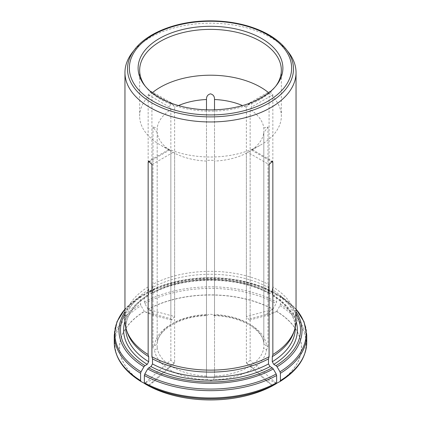 <?xml version="1.0" encoding="UTF-8"?>
<svg xmlns="http://www.w3.org/2000/svg" width="421" height="421" viewBox="0 0 421 421"><rect width="100%" height="100%" fill="white"/><g stroke="black" fill="none" stroke-linecap="round" stroke-linejoin="round"><path stroke-width="0.32" stroke-dasharray="2.1 1.58" d="M150.65 386.967A90.883 52.472 180 0 1 148.155 385.657L152.844 382.457C157.133 378.805 151.386 379.332 144.871 383.189L170.852 360.15L174.189 363.533L174.631 362.328L174.631 153.191A53.467 30.87 0 0 0 206.495 161.08L206.495 376.074A53.467 30.87 180 0 1 157.186 347.609C156.907 349.146 155.991 349.693 154.444 349.246A4.01 2.316 180 0 1 153.023 347.478A4.01 2.316 180 0 1 154.444 345.709C155.991 345.178 156.901 344.267 157.186 342.983A53.467 30.87 180 0 1 206.495 314.513L206.622 315.634L207.437 315.113A4.01 2.316 180 0 1 213.563 315.113L214.378 315.634L214.505 314.513A53.467 30.87 180 0 1 263.814 342.983L263.83 343.21C262.936 329.817 240.649 316.297 214.378 315.639M170.852 360.15L170.852 151.007L169.374 150.155L150.013 161.332M157.186 347.609L157.186 132.61A53.467 30.87 0 0 0 170.852 151.007M276.497 383.399L276.129 383.189C269.614 379.332 263.867 378.805 268.156 382.457L272.35 385.368L246.369 362.328L246.369 153.191A53.467 30.87 0 0 1 214.505 161.08L214.515 376.874L213.563 379.842A4.01 2.316 180 0 1 207.437 379.842L206.495 376.074M144.371 383.473A90.883 52.472 180 0 1 144.371 311.482L151.634 314.75C155.833 315.318 154.839 313.598 148.65 309.588L174.631 316.55L171.621 320.102L170.852 318.729L170.852 109.592A53.467 30.87 0 0 0 157.186 127.984L157.17 343.21C158.064 329.817 180.351 316.297 206.622 315.639M174.631 316.55L174.631 107.408L173.152 104.845L151.928 92.594L151.928 284.733A85.542 49.389 0 0 1 269.072 284.733L269.072 92.594L269.64 91.362L272.85 94.778L272.85 286.917A85.542 49.389 0 0 1 296.042 320.734M178.493 105.571A53.467 30.87 0 0 0 174.631 107.408M206.495 109.818L206.495 314.513M148.65 309.588L148.155 309.298A90.883 52.472 180 0 1 272.845 309.298L272.35 309.588C266.161 313.598 265.167 315.318 269.366 314.75L276.129 311.772L250.148 318.729L249.379 320.102L246.369 316.55L246.369 107.408A53.467 30.87 0 0 0 242.507 105.571M250.148 318.729L250.148 109.592L251.626 107.029L272.85 94.778M213.563 315.113A56.14 32.412 180 0 1 266.556 345.709C265.009 345.178 264.093 344.267 263.814 342.983L263.814 127.984A53.467 30.87 0 0 0 250.148 109.592M214.505 109.818L214.505 314.513M246.369 362.328L246.811 363.533L250.148 360.15L250.148 151.007A53.467 30.87 0 0 0 263.814 132.61L263.814 347.609A53.467 30.87 180 0 1 214.505 376.074M268.793 92.867A70.844 40.9 180 0 1 281.344 116.112A70.844 40.9 180 0 1 260.594 145.029A70.844 40.9 180 0 1 160.406 145.029L160.406 145.029A70.844 40.9 180 0 1 139.656 116.112A70.844 40.9 180 0 1 152.207 92.867M246.369 107.408L247.848 104.845L249.764 102.835L251.674 102.635L251.626 107.029M170.852 109.592L169.374 107.029L171.236 102.835L173.152 104.845M157.186 132.61L153.023 127.026L157.186 127.984M174.631 153.191L169.374 150.155M206.49 376.874L206.495 161.08C205.316 159.98 215.699 159.985 214.505 161.08L214.51 376.874M246.369 153.191L247.848 152.339L269.072 164.59M250.148 151.007L247.848 152.339M263.814 127.984L267.977 127.026L263.814 132.61M266.556 345.709A4.01 2.316 180 0 1 267.977 347.478A4.01 2.316 180 0 1 266.556 349.246C265.009 349.693 264.099 349.146 263.814 347.609M276.129 311.772L276.629 311.482A90.883 52.472 180 0 1 276.629 383.473M272.35 385.368L272.845 385.657A90.883 52.472 180 0 1 270.35 386.967M144.871 383.189L144.503 383.399M132.41 52.409A85.542 49.389 180 0 1 270.987 37.648A85.542 49.389 180 0 1 288.59 52.409M144.371 311.482L141.03 305.699L140.588 304.209L140.588 296.921L141.03 295.942L143.924 294.274L144.992 294.379L147.203 295.658L148.276 295.721L148.718 294.784L148.718 289.69L148.15 286.917L148.15 94.778L151.36 91.362L151.928 92.594M148.15 286.917A85.542 49.389 0 0 0 124.958 320.734M272.845 309.298L276.192 303.515L276.634 302.025L276.634 294.742L276.192 293.763L273.292 292.09L268.977 293.558L268.503 292.6L268.503 287.506A84.742 48.925 0 0 0 152.497 287.506L151.928 284.733M268.503 287.506L269.072 284.733M148.155 309.298L144.808 303.515L144.366 302.025L144.366 294.742L144.808 293.763L147.718 292.085L152.023 293.558L152.497 292.6L152.497 287.506M273.292 292.09L273.282 292.085A91.515 52.836 0 0 0 147.708 292.09C181.283 272.976 239.717 272.976 273.282 292.085M293.705 332.448A84.742 48.925 0 0 0 295.242 323.175A84.742 48.925 0 0 0 272.282 289.69L272.85 286.917M276.629 311.482L279.97 305.699L280.412 304.209L280.412 296.921L279.97 295.942L277.076 294.274L276.008 294.379L273.797 295.658L272.724 295.721L272.282 294.784L272.282 289.69M296.042 309.135L279.97 295.942A95.609 55.198 0 0 1 296.042 309.214M148.718 289.69A84.742 48.925 0 0 0 125.758 323.175A84.742 48.925 0 0 0 127.295 332.448M124.958 309.135L141.03 295.942A95.609 55.198 0 0 0 124.958 309.214M145.15 86.063A70.844 40.9 0 0 0 145.829 86.968A70.844 40.9 0 0 0 160.406 99.193A70.844 40.9 0 0 0 275.171 86.968A70.844 40.9 0 0 0 275.85 86.063M207.437 379.842A56.14 32.412 180 0 1 154.444 349.246M154.444 345.709A56.14 32.412 180 0 1 207.437 315.113M266.556 349.246A56.14 32.412 180 0 1 213.563 379.842M148.081 309.182A90.983 52.53 180 0 1 272.919 309.182M268.503 292.6A84.742 48.925 0 0 0 152.497 292.6M270.014 293.474A86.879 50.162 0 0 0 150.986 293.474M272.224 292.195A90.005 51.962 0 0 0 148.776 292.195M144.366 302.025A96.235 55.561 180 0 1 276.634 302.025M276.634 294.742A96.235 55.561 0 0 0 144.366 294.742M144.808 303.515A95.609 55.198 180 0 1 276.192 303.515M276.192 293.763A95.609 55.198 0 0 0 144.808 293.763M276.697 311.366A90.983 52.53 180 0 1 276.697 383.442M272.697 295.747C282.412 301.794 289.038 308.677 292.574 316.397C294.353 320.313 295.242 324.275 295.242 328.269A84.742 48.925 0 0 0 272.282 294.784M296.042 321.239A86.879 50.162 0 0 0 273.797 295.658M296.042 313.861A90.005 51.962 0 0 0 276.008 294.379M280.412 304.209A96.235 55.561 180 0 1 306.735 342.389M306.735 335.105A96.235 55.561 0 0 0 280.412 296.921M279.97 305.699A95.609 55.198 180 0 1 279.97 381.552M296.042 311.75A91.515 52.836 0 0 0 277.076 294.274M144.303 383.442A90.983 52.53 180 0 1 144.303 311.366M148.718 294.784A84.742 48.925 0 0 0 125.758 328.269C125.758 324.275 126.647 320.313 128.426 316.397C131.962 308.677 138.588 301.794 148.303 295.747M147.203 295.658A86.879 50.162 0 0 0 124.958 321.239M144.992 294.379A90.005 51.962 0 0 0 124.958 313.861M114.265 342.389A96.235 55.561 180 0 1 140.588 304.209M140.588 296.921A96.235 55.561 0 0 0 114.265 335.105M141.03 381.552A95.609 55.198 180 0 1 141.03 305.699M143.924 294.274A91.515 52.836 0 0 0 124.958 311.75M286.259 49.404A82.99 47.915 0 0 0 269.182 35.085A82.99 47.915 0 0 0 134.741 49.404M148.65 385.368L174.631 362.328M173.152 152.339L151.928 164.59M276.129 383.189L250.148 360.15M251.626 150.155L270.987 161.332M272.35 309.588L246.369 316.55M247.848 104.845L269.072 92.594M144.871 311.772L170.852 318.729M169.374 107.029L148.15 94.778M251.674 150.181L260.594 145.029M169.326 150.181L160.406 145.029M268.972 293.595C238.018 275.934 182.982 275.934 152.028 293.595M295.242 327.48L295.242 323.175M125.758 327.48L125.758 323.175M139.656 70.275L139.656 116.112M281.344 70.275L281.344 116.112M275.171 86.968L276.576 85.153M145.829 86.968L144.424 85.153M152.844 382.457L174.189 363.528M168.563 149.713L148.687 161.19M268.156 382.457L246.811 363.528M252.437 149.713L272.313 161.19M269.366 314.75L249.379 320.107M249.764 102.835L269.64 91.362M151.634 314.75L171.621 320.107M171.236 102.835L151.36 91.362M267.977 127.026L267.977 347.478M206.49 99.309L206.49 315.14M214.51 99.309L214.51 315.14M153.023 127.026L153.023 347.478"/><path stroke-width="0.63" d="M206.495 109.818L206.495 99.519A53.467 30.87 0 0 0 178.493 105.571M242.507 105.571A53.467 30.87 0 0 0 214.505 99.519L214.505 109.818M152.207 92.867A70.844 40.9 180 0 1 260.594 87.189A70.844 40.9 180 0 1 268.793 92.867M214.51 99.309L214.505 99.519C214.642 96.472 213.3 94.583 210.489 93.841C207.69 94.593 206.358 96.488 206.495 99.519L206.49 99.309M276.497 383.399L279.986 381.542C297.384 370.706 306.299 357.655 306.735 342.389A96.235 55.561 180 0 1 280.412 380.573L280.412 373.285L279.97 371.796L277.076 366.78L276.008 365.654L273.797 364.375L272.282 361.755L272.282 356.661A84.742 48.925 0 0 0 293.705 332.448L294.495 330.09A85.542 49.389 0 0 0 296.042 320.734L296.042 72.575A85.542 49.389 180 0 1 241.996 118.49A85.542 49.389 180 0 1 148.15 106.387A85.542 49.389 180 0 1 124.958 72.575A85.542 49.389 180 0 1 132.41 52.409L134.741 49.404A82.99 47.915 0 0 0 151.818 102.845A82.99 47.915 0 0 0 257.563 108.429A82.99 47.915 0 0 0 286.259 49.404L288.59 52.409A85.542 49.389 180 0 1 296.042 72.575M270.35 386.967A90.883 52.472 180 0 1 264.814 389.546A90.883 52.472 180 0 1 156.186 389.546A90.883 52.472 180 0 1 150.65 386.967M144.503 383.399L141.014 381.542C123.616 370.706 114.701 357.655 114.265 342.389L114.265 335.105A96.235 55.561 0 0 0 140.588 373.285L141.03 371.796L143.924 366.78L144.992 365.654L147.203 364.375L148.718 361.755L148.718 356.661L148.15 354.545L148.15 162.406L148.687 161.19L151.928 164.59L151.928 356.729A85.542 49.389 0 0 0 269.072 356.729L269.072 164.59L272.313 161.19L272.85 162.406L272.85 354.545A85.542 49.389 0 0 0 294.495 330.09M124.958 72.575L124.958 320.734A85.542 49.389 0 0 0 126.505 330.09A85.542 49.389 0 0 0 148.15 354.545M272.282 356.661L272.85 354.545M279.97 381.552L280.412 380.573M148.155 385.657L144.808 383.731L144.366 382.752L144.366 375.469L144.808 373.98L147.708 368.964L148.776 367.833L150.986 366.559L152.497 363.939L152.497 358.845A84.742 48.925 0 0 0 268.503 358.845L269.072 356.729M152.497 358.845L151.928 356.729M272.845 385.657L276.192 383.731L276.634 382.752L276.634 375.469L276.192 373.98L273.292 368.964L272.224 367.833L270.014 366.559L268.503 363.939L268.503 358.845M126.505 330.09L127.295 332.448A84.742 48.925 0 0 0 148.718 356.661M141.03 381.552L140.588 380.573L140.588 373.285M159.317 97.64A72.386 41.79 0 0 0 276.576 85.153A72.386 41.79 0 0 0 210.5 26.302A72.386 41.79 0 0 0 144.424 85.153A72.386 41.79 0 0 0 159.317 97.64M275.85 86.063A70.844 40.9 0 0 0 281.344 70.275A70.844 40.9 0 0 0 210.5 29.375A70.844 40.9 0 0 0 139.656 70.275A70.844 40.9 0 0 0 145.15 86.063M272.282 361.755A84.742 48.925 0 0 0 295.242 328.269L295.242 327.48M273.797 364.375A86.879 50.162 0 0 0 296.042 321.239M276.008 365.654A90.005 51.962 0 0 0 296.042 313.861M280.412 373.285A96.235 55.561 0 0 0 306.735 335.105L304.009 321.686L296.042 309.135M279.97 371.796A95.609 55.198 0 0 0 296.042 309.214M277.076 366.78A91.515 52.836 0 0 0 296.042 311.75M272.919 385.62A90.983 52.53 180 0 1 148.081 385.62M152.497 363.939A84.742 48.925 0 0 0 268.503 363.939M150.986 366.559A86.879 50.162 0 0 0 270.014 366.559M148.776 367.833A90.005 51.962 0 0 0 272.224 367.833M276.634 382.752A96.235 55.561 180 0 1 144.366 382.752M144.366 375.469A96.235 55.561 0 0 0 276.634 375.469M276.192 383.731A95.609 55.198 180 0 1 144.808 383.731M144.808 373.98A95.609 55.198 0 0 0 276.192 373.98M147.708 368.964A91.515 52.836 0 0 0 273.292 368.964M125.758 327.48L125.758 328.269A84.742 48.925 0 0 0 148.718 361.755M124.958 321.239A86.879 50.162 0 0 0 147.203 364.375M124.958 313.861A90.005 51.962 0 0 0 144.992 365.654M140.588 380.573A96.235 55.561 180 0 1 114.265 342.389M124.958 309.214A95.609 55.198 0 0 0 141.03 371.796M124.958 311.75A91.515 52.836 0 0 0 143.924 366.78M153.123 101.214A81.142 46.847 0 0 0 288.874 80.216A81.142 46.847 0 0 0 189.497 22.839A81.142 46.847 0 0 0 153.123 101.214M150.013 161.332L148.15 162.406M270.987 161.332L272.85 162.406M306.735 342.389L306.735 335.105M264.814 389.546L272.903 385.631M156.186 389.546L148.097 385.631M124.958 309.135L116.991 321.686L114.265 335.105M286.259 49.404C278.076 39.132 265.509 31.407 248.553 26.228C234.208 21.981 219.025 20.255 203.001 21.05C173.789 22.455 146.771 33.533 134.741 49.404"/></g></svg>
